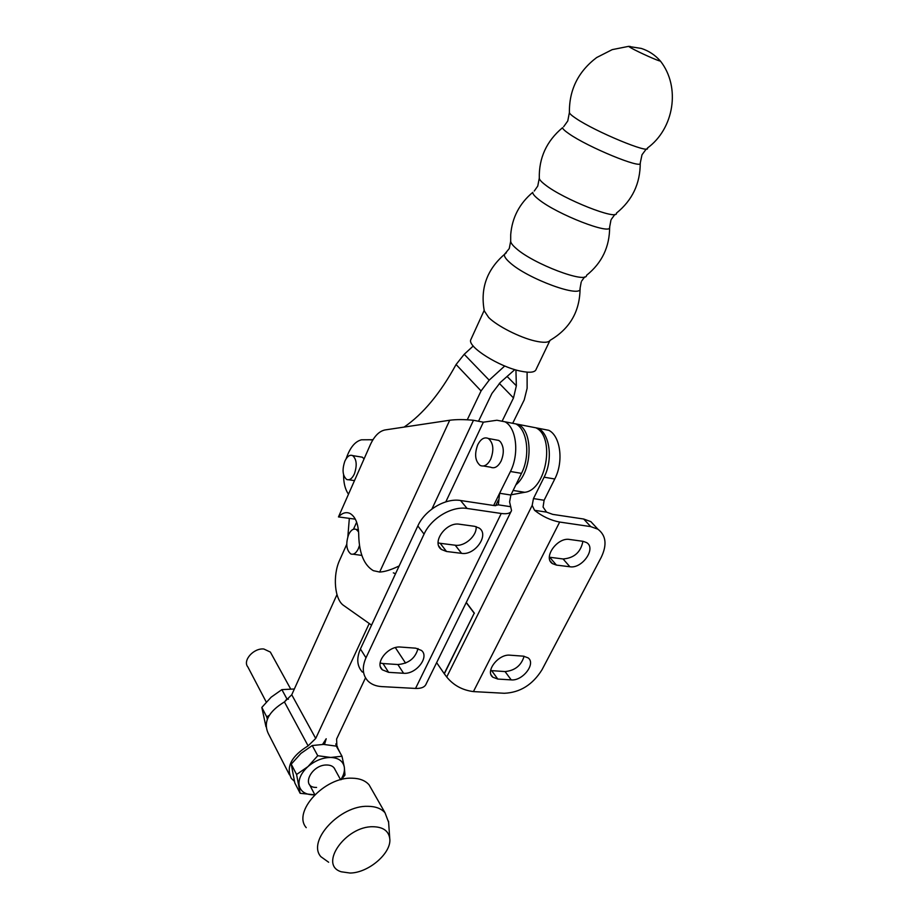 <?xml version="1.0" encoding="UTF-8"?>
<svg xmlns="http://www.w3.org/2000/svg" width="919" height="919" viewBox="0 0 919 919"><rect width="100%" height="100%" fill="white"/><g stroke="black" fill="none" stroke-linecap="round" stroke-linejoin="round"><path stroke-width="1.38" d="M495.398 439.799L498.753 440.419L500.338 441.694C503.991 446.806 504.244 453.274 501.108 461.074C497.995 466.829 494.468 468.862 490.539 467.185L483.52 466.002M477.754 444.716C474.296 454.112 475.089 461.016 480.143 465.428C484.06 467.105 487.575 465.048 490.677 459.27C494.169 449.851 493.4 442.935 488.38 438.501C484.382 436.789 480.844 438.857 477.754 444.716M361.845 555.421L353.103 554.191M358.605 531.894L356.25 529.436C353.39 528.333 350.84 530.079 348.611 534.64C345.613 543.6 346.325 550.021 350.748 553.916C353.562 554.984 356.09 553.272 358.318 548.758L359.478 545.438M466.209 602.588L474.204 613.214L444.199 673.638L436.628 662.633M473.423 691.593L504.267 693.271C520.051 692.604 532.629 684.77 542.003 669.756L601.233 557.339C607.195 544.852 606.092 535.478 597.913 529.206L590.722 526.61L559.671 522.049L473.423 691.593C462.36 690.169 453.458 685.298 446.726 677.004L444.199 673.638M510.93 511.78L426.313 683.598C425.083 687.021 421.488 688.641 415.537 688.434L381.787 686.608C375.974 686.252 371.345 684.379 367.91 680.99C362.488 675.04 361.845 667.32 365.98 657.809L424.061 534.123C431.16 518.19 451.987 505.829 467.093 508.46L501.246 513.48C507.242 514.249 510.677 513.273 511.538 510.55L509.597 501.912L510.884 495.031L521.498 473.365C530.55 455.813 527.437 429.724 515.892 423.923L507.851 422.361M405.578 663.116L395.342 647.619M444.417 673.65L474.204 613.214M466.289 602.427L474.411 613.237M355.331 519.166L338.468 516.915C342.35 512.836 346.233 511.699 350.093 513.503C355.446 516.708 358.33 523.841 358.732 534.927L358.743 535.938C359.34 553.652 364.2 565.231 373.321 570.665L379.662 572.043C384.728 571.825 391.23 569.791 399.168 565.932M431.93 509L473.48 420.282L483.371 422.189L445.807 501.866M338.468 516.915L370.219 444.968C374.274 436.134 379.225 431.126 385.061 429.943L449.713 420.247C456.421 419.374 464.348 419.386 473.48 420.282M595.949 527.092L590.86 521.636L583.691 519.028L552.744 514.376L546.552 512.124L543.072 507.047L544.117 500.258L554.766 478.994C563.852 461.786 560.556 436.1 548.827 430.322L540.659 428.736M371.552 625.138L343.706 605.506C334.516 599.59 332.506 575.317 339.708 560.027L346.739 544.335M353.493 529.241L356.652 522.187M549.355 557.213L563.094 558.97C574.214 558.074 580.808 552.181 582.91 541.302M490.643 670.571L505.059 671.571C514.939 670.629 521.291 665.517 524.106 656.246M569.895 566.759L556.432 565.093L552.48 563.634C542.692 557.776 557.293 537.041 569.608 539.464L583.094 541.325L586.621 542.601C596.546 548.298 582.152 568.964 569.895 566.759L563.094 558.97M511.217 679.888L497.799 679.061L492.791 677.188C484.864 671.295 498.615 653.719 510.079 655.19L523.508 656.177L528.126 657.878C536.191 663.621 522.635 681.174 511.217 679.888L505.059 671.571M530.137 426.692L538.258 428.265C549.93 434.055 553.169 459.868 544.105 477.191L533.457 498.58L532.181 505.37L534.548 510.309C542.382 516.478 550.745 520.395 559.671 522.049M446.496 551.48L441.43 549.493C431.16 542.612 446.117 521.636 459.534 524.232L474.641 526.323L479.167 528.057C489.655 534.72 474.951 555.719 461.568 553.341L446.496 551.48L440.201 543.301L455.215 545.22C464.669 546.805 477.145 535.708 476.122 526.621M438.122 542.842L440.201 543.301M388.622 672.34L382.327 669.813C374.286 663.013 388.369 645.517 400.718 647.068L415.698 648.171L421.488 650.457C429.747 657.074 415.905 674.615 403.567 673.259L388.622 672.34L382.993 663.552L397.87 664.529C408.633 663.61 415.342 658.291 418.007 648.573M380.133 663.024L382.993 663.552M362.408 672.099C356.997 666.149 356.331 658.441 360.42 648.975L365.98 657.809M360.42 648.975L417.835 525.932C424.842 510.079 445.52 497.845 460.557 500.51L467.093 508.46M483.371 422.189L496.926 420.247L504.968 421.798C516.444 427.599 519.499 453.837 510.447 471.493L499.614 493.262L498.339 504.841L494.56 505.622L460.557 500.51M499.614 493.262L493.664 505.484M395.538 573.709L393.332 572.859M510.987 494.824L524.726 492.297C546.3 490.16 555.524 436.766 535.88 427.806L527.759 426.232M515.881 484.841C532.239 471.665 533.721 431.608 518.339 424.394L510.286 422.832M344.878 461.108C341.994 469.666 342.58 475.778 346.635 479.442C349.473 480.557 352.046 478.742 354.355 473.986C357.261 465.393 356.687 459.27 352.655 455.606C349.771 454.468 347.175 456.306 344.878 461.108M360.156 456.835L362.316 457.191L364.085 458.857M515.927 369.943L516.352 385.796L513.491 397.938L502.383 420.661M478.523 421.258L491.918 393.458L500.396 382.384L514.824 369.622M504.715 365.992L489.172 380.144L481.062 390.943L467.266 419.788M404.119 427.082C423.004 414.159 440.327 393.298 456.077 364.521L464.21 354.297L473.228 346.015M512.974 422.74L524.221 399.914L527.127 388.266L527.104 372.161M372.965 439.73L361.5 439.799C354.998 441.43 349.875 447.737 346.153 458.719M343.58 474.801C343.568 483.118 345.199 489.574 348.496 494.192M510.688 241.192L510.711 234.586C512.124 217.596 519.476 203.513 532.767 192.347C532.595 193.852 534.548 196.195 538.591 199.377C556.88 214.357 612.111 235.735 609.642 227.085C609.642 246.866 601.956 262.937 586.586 275.286C586.632 284.086 533.204 263.879 516.145 248.417C512.572 245.339 510.757 242.926 510.688 241.192L509.252 248.567L504.462 254.391C503.957 256.206 505.714 258.894 509.712 262.443C527.253 278.79 582.6 298.916 580.073 288.313C579.923 311.311 569.952 328.634 550.148 340.283C548.597 342.707 543.497 342.925 534.847 340.949C519.717 337.48 497.282 326.073 488.701 317.537L484.302 310.932C480.155 288.52 486.875 269.669 504.462 254.391L506.323 252.782M549.838 340.731L536.214 369.128C535.272 372.425 530.033 373.091 520.51 371.115C499.166 366.796 467.909 347.106 470.666 339.996L471.206 338.801M659.658 60.229L660.382 61.045C659.268 61.47 638.981 52.417 631.296 48.075L628.539 46.375L630.354 46.478M365.509 677.831L336.595 739.048L336.905 746.343L340.168 752.96M294.379 781.265L291.277 778.359C285.82 766.963 291.438 756.13 308.106 745.86L315.711 738.462L369.231 623.507M316.573 787.422C300.076 787.951 311.15 764.217 327.187 764.999C331.322 765.171 333.965 766.745 335.102 769.731M288.394 699.244L286.923 698.911L281.88 689.618L294.367 688.986M265.97 726.745L261.835 707.423L271.139 697.188L281.88 689.618M269.233 715.373L266.717 716.843L267.326 719.175M266.717 716.843L261.835 707.423M286.923 698.911L284.591 701.84M341.408 779.553L344.981 775.039L344.315 767.147L341.994 756.222L330.76 757.451L317.756 755.728L307.957 766.607L296.584 774.487L291.231 764.16L294.815 782.942L300.145 793.304L314.7 794.797M296.584 774.487L300.145 793.304M291.231 764.16L300.95 753.396L312.23 745.539L323.557 744.401L336.343 746.148L341.994 756.222M312.23 745.539L317.756 755.728M314.723 794.774L313.069 794.832C305.269 794.59 300.628 791.466 299.146 785.458C298.284 779.163 301.214 772.879 307.957 766.607C315.091 760.587 322.684 757.543 330.76 757.451C338.548 757.865 343.063 761.104 344.315 767.147C344.878 771.121 343.683 775.314 340.742 779.726M336.974 594.604L291.748 694.775L284.419 701.932C268.291 711.754 262.949 722.345 268.394 733.718L289.462 774.809M349.335 518.373L347.853 536.65M373.091 439.535L370.736 439.948M322.58 744.39L326.199 738.761L324.51 744.436M266.257 702.059L247.866 666.964C242.363 660.566 253.655 647.849 263.845 649.009L270.358 652.076L271.392 653.972M328.646 862.252L320.88 856.692C306.797 841.023 340.11 805.147 367.933 806.319C375.572 806.377 381.27 808.536 385.027 812.787L388.611 822.298M306.234 827.651C292.219 811.868 324.74 776.658 352.184 778.198C359.72 778.359 365.36 780.576 369.093 784.849L371.827 789.651M373.125 826.732C383.051 826.962 388.588 830.879 389.748 838.473C391.931 852.729 368.714 872.935 350.059 873.039L341.282 871.786C318.296 865.043 345.613 825.894 373.125 826.732M379.662 572.043L449.713 420.247M446.726 677.004L532.181 505.37M544.105 477.191L554.766 478.994M461.568 553.341L455.215 545.22M403.567 673.259L397.87 664.529M556.432 565.093L549.677 557.259M497.799 679.061L491.699 670.698M417.835 525.932L424.061 534.123M583.691 519.028L590.722 526.61M534.548 510.309L546.552 512.124M533.457 498.58L544.117 500.258M510.447 471.493L521.498 473.365M499.844 493.296L510.884 495.031M495.617 505.726L498.316 500.177M501.246 513.48L415.537 688.434M498.339 504.841L510.792 506.725M513.135 490.447L524.726 492.297M516.352 385.796L507.104 376.457M513.491 397.938L499.316 383.372M489.172 380.144L464.21 354.297M456.077 364.521L481.062 390.943M539.292 178.183C538.856 157.884 546.598 141.055 562.52 127.707C562.692 128.89 564.817 130.877 568.884 133.68C587.85 147.166 642.68 169.647 640.244 163.1C640.244 183.605 632.318 200.273 616.442 213.116C618.142 220.905 563.496 199.343 545.254 184.834C541.337 181.847 539.35 179.63 539.292 178.183L537.753 186.063L534.261 191.037M660.416 61.045C680.887 87.098 674.041 128.74 647.401 148.062C650.893 154.668 595.328 131.716 575.891 118.367C571.618 115.518 569.447 113.554 569.401 112.474L567.781 120.94L563.646 126.73M337.101 746.573L335.906 744.447M315.711 738.462L291.748 694.775M308.106 745.86L284.419 701.932M356.25 529.436L358.387 529.712M488.38 438.501L498.753 440.419M548.827 430.322L538.258 428.265M438.845 546.104L441.43 549.493M380.546 667.01L382.327 669.813M550.217 561.004L552.48 563.634M491.125 674.902L492.791 677.188M590.86 521.636L597.913 529.206M515.892 423.923L504.968 421.798M535.88 427.806L518.339 424.394M348.795 479.764L354.481 480.637M352.655 455.606L362.316 457.191M580.073 288.313L581.199 282.087M584.691 276.883L581.647 281.076M609.642 227.085L610.94 220.158M614.937 214.391L611.319 219.342M640.244 163.1L642.002 154.771L646.31 148.97M569.401 112.474C569.137 89.878 578.212 71.567 596.626 57.564L612.192 49.637L628.539 46.375M660.382 61.045C655.201 55.094 648.86 50.89 641.336 48.431L628.607 46.432M470.666 339.996L484.187 310.392M335.791 743.942L337.56 747.101M335.998 744.735L336.905 746.343M270.358 652.076L290.576 688.825M334.056 767.824L340.616 779.76M369.093 784.849L385.027 812.787M389.748 838.473L388.53 821.184M309.45 784.481L314.803 794.694"/></g></svg>
